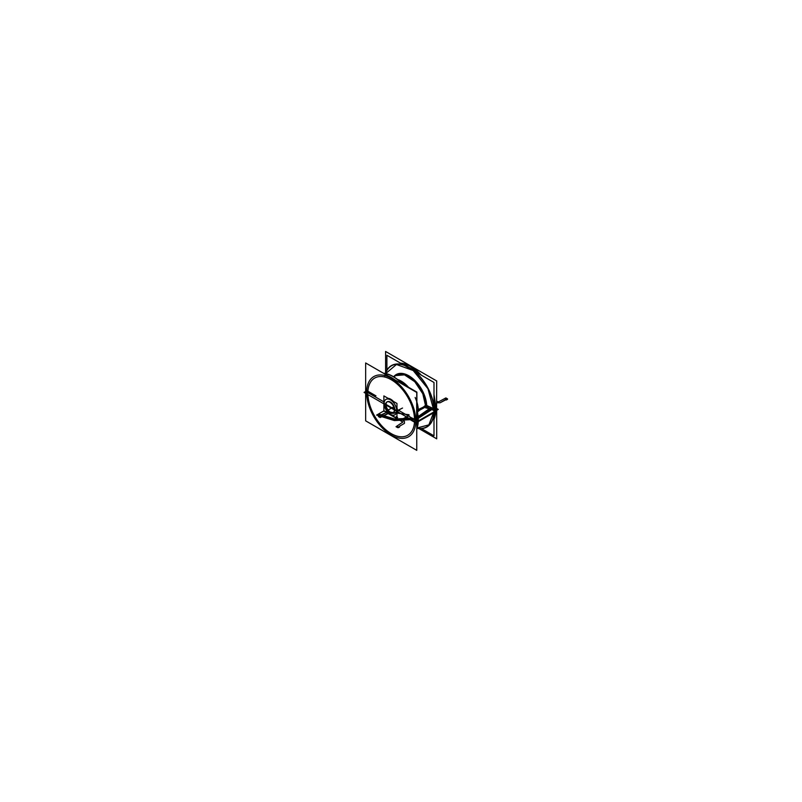 <?xml version="1.0" encoding="UTF-8"?>
<svg xmlns="http://www.w3.org/2000/svg" width="802" height="802" viewBox="0 0 802 802"><rect width="100%" height="100%" fill="white"/><g stroke="black" fill="none" stroke-linecap="round" stroke-linejoin="round"><path stroke-width="1.2" d="M438.273 409.401L415.907 422.323L364.068 392.399L415.907 422.323L364.068 392.399L415.907 422.323L438.273 409.401L436.699 408.489L438.273 409.401L436.699 408.489L438.273 409.401L415.907 422.323L438.273 409.401M365.652 391.476L364.068 392.399L365.652 391.476M366.634 392.469L367.857 393.17A33.012 19.058 60 0 1 391.206 379.697A33.012 19.058 60 0 1 414.554 420.138L415.777 420.839A34.747 20.06 -120 0 0 391.206 378.283A34.747 20.06 -120 0 0 366.634 392.469L367.857 393.17A33.012 19.058 60 0 1 391.206 379.697A33.012 19.058 60 0 1 414.554 420.138L415.777 420.839A34.747 20.06 -120 0 0 391.206 378.283A34.747 20.06 -120 0 0 366.634 392.469L367.857 393.17A33.012 19.058 60 0 1 391.206 379.697A33.012 19.058 60 0 1 414.554 420.138L415.777 420.839A34.747 20.06 -120 0 0 391.206 378.283A34.747 20.06 -120 0 0 366.634 392.469L367.857 393.17A33.012 19.058 60 0 1 391.206 379.697A33.012 19.058 60 0 1 414.554 420.138L415.777 420.839A34.747 20.06 -120 0 0 391.206 378.283A34.747 20.06 -120 0 0 366.634 392.469A34.747 20.06 -120 0 1 391.206 378.283A34.747 20.06 -120 0 1 415.777 420.839M384.128 403.476L385.642 404.348L384.128 403.476A8.902 5.143 -120 0 1 390.424 399.837A8.902 5.143 -120 0 1 396.719 410.744L394.795 409.632L396.719 410.744A8.902 5.143 -120 0 0 390.424 399.837A8.902 5.143 -120 0 0 384.128 403.476A8.902 5.143 -120 0 1 390.424 399.837A8.902 5.143 -120 0 1 396.719 410.744L394.795 409.632A6.185 3.569 -120 0 0 390.424 402.063A6.185 3.569 -120 0 0 386.053 404.589A6.185 3.569 60 0 1 390.424 402.063A6.185 3.569 60 0 1 394.795 409.632A6.185 3.569 -120 0 0 390.424 402.063A6.185 3.569 -120 0 0 386.053 404.589A6.185 3.569 60 0 1 390.424 402.063A6.185 3.569 60 0 1 394.795 409.632L396.719 410.744A8.902 5.143 -120 0 0 390.424 399.837A8.902 5.143 -120 0 0 384.128 403.476A8.902 5.143 -120 0 1 390.424 399.837A8.902 5.143 -120 0 1 396.719 410.744M396.97 410.825L402.524 408.048M416.759 420.679L418.153 419.877A35.238 20.351 -120 0 0 416.759 409.581A35.238 20.351 60 0 1 418.153 419.877L416.759 420.679L418.153 419.877A35.238 20.351 -120 0 0 416.759 409.581A35.238 20.351 60 0 1 418.153 419.877L418.223 419.827M416.759 402.373L418.443 410.704L417.321 411.426L425.952 406.784L418.313 410.794A24.24 13.995 -120 0 0 416.759 401.662A24.24 13.995 60 0 1 418.313 410.794L417.321 411.426L418.313 410.794A24.24 13.995 -120 0 0 416.759 401.662M426.022 406.744L426.694 406.744A25.213 14.556 -120 0 0 413.812 379.536A25.213 14.556 -120 0 0 393.782 376.78A25.213 14.556 -120 0 1 413.812 379.536A25.213 14.556 -120 0 1 426.694 406.744L426.022 406.744A24.732 14.276 60 0 0 415.526 382.173A24.732 14.276 60 0 0 396.639 374.985A24.732 14.276 60 0 1 415.526 382.173A24.732 14.276 60 0 1 426.022 406.744L426.694 406.744L426.022 406.744A24.732 14.276 60 0 0 413.632 380.268A24.732 14.276 60 0 0 394.013 377.02A24.732 14.276 60 0 1 413.632 380.268A24.732 14.276 60 0 1 426.022 406.744A24.732 14.276 60 0 0 413.632 380.268A24.732 14.276 60 0 0 394.013 377.02M426.764 406.784L434.173 410.774M434.183 410.614L435.717 409.732A35.238 20.351 -120 0 0 433.992 398.243A35.238 20.351 60 0 1 435.717 409.732L434.183 410.614L435.717 409.732A35.238 20.351 -120 0 0 433.992 398.243A35.238 20.351 60 0 1 435.717 409.732L435.636 409.772M406.373 417.471L415.927 422.985L406.373 417.471M433.912 412.609L418.243 421.651L433.912 412.609M366.414 390.363L375.968 395.877L366.414 390.363M394.353 409.561A6.185 3.569 60 0 1 393.08 412.709A6.185 3.569 60 0 1 388.188 410.915A6.185 3.569 60 0 1 385.622 404.519M397.211 411.526A9.383 5.424 60 0 1 396.97 412.84M391.266 415.015A9.383 5.424 60 0 1 389.932 414.253M397.351 411.606A9.393 5.424 60 0 1 396.97 413.22M384.138 403.977A8.902 5.143 -120 0 0 390.424 414.373A8.902 5.143 -120 0 0 396.699 411.236A8.902 5.143 -120 0 1 390.424 414.373A8.902 5.143 -120 0 1 384.138 403.977A8.902 5.143 -120 0 0 390.424 414.373A8.902 5.143 -120 0 0 396.699 411.236A8.902 5.143 -120 0 1 390.424 414.373A8.902 5.143 -120 0 1 384.138 403.977A8.902 5.143 -120 0 0 390.424 414.373A8.902 5.143 -120 0 0 396.699 411.236M396.97 410.744L396.97 418.313L383.877 410.754L383.877 403.185L396.97 410.744M394.774 410.113A6.185 3.569 60 0 1 390.424 412.158A6.185 3.569 60 0 1 386.073 405.09A6.185 3.569 -120 0 0 390.424 412.158A6.185 3.569 -120 0 0 394.774 410.113A6.185 3.569 60 0 1 390.424 412.158A6.185 3.569 60 0 1 386.073 405.09A6.185 3.569 -120 0 0 390.424 412.158A6.185 3.569 -120 0 0 394.774 410.113M414.524 421.521A33.012 19.058 60 0 1 391.206 433.611A33.012 19.058 60 0 1 367.887 394.594A33.012 19.058 60 0 0 391.206 433.611A33.012 19.058 60 0 0 414.524 421.521A33.012 19.058 60 0 1 391.206 433.611A33.012 19.058 60 0 1 367.887 394.594A33.012 19.058 60 0 0 391.206 433.611A33.012 19.058 60 0 0 414.524 421.521A33.012 19.058 60 0 1 391.206 433.611A33.012 19.058 60 0 1 367.887 394.594M397.411 409.672L416.759 420.839L416.759 450.343L365.652 420.839L365.652 393.311M383.877 401.852L365.652 391.336M366.664 393.892A34.747 20.06 -120 0 0 391.206 435.025A34.747 20.06 -120 0 0 415.747 422.223A34.747 20.06 -120 0 1 391.206 435.025A34.747 20.06 -120 0 1 366.664 393.892A34.747 20.06 -120 0 0 391.206 435.025A34.747 20.06 -120 0 0 415.747 422.223A34.747 20.06 -120 0 1 391.206 435.025A34.747 20.06 -120 0 1 366.664 393.892A34.747 20.06 -120 0 0 391.206 435.025A34.747 20.06 -120 0 0 415.747 422.223M418.173 417.992L416.759 418.814M416.759 427.937L417.872 421.19M417.892 420.027L416.759 410.804M418.243 418.113A35.438 20.461 60 0 1 416.759 429.03M418.423 409.441L417.06 410.303M426.724 405.471L418.283 409.531M425.822 406.855L422.794 393.752L414.754 381.692L404.499 374.855L395.576 375.607M417.01 428.338A35.438 20.461 60 0 0 434.133 408.93L426.514 405.371M417.14 427.947L428.87 424.88L433.802 411.987M434.012 411.867A35.238 20.351 60 0 1 417.07 428.178A35.238 20.351 -120 0 0 434.012 411.867A35.238 20.351 60 0 1 417.07 428.178A35.238 20.351 -120 0 0 434.012 411.867M433.992 419.366A35.238 20.351 60 0 0 435.737 407.857L434.123 408.789M433.912 408.91A35.238 20.351 60 0 1 426.664 426.875A35.238 20.351 60 0 1 417.05 428.228M433.992 418.734L435.426 411.045M435.446 409.882L433.992 399.356M435.837 410.814L433.992 419.396L435.586 407.937M433.992 419.235A35.238 20.351 -120 0 0 435.697 410.895A35.238 20.351 60 0 1 433.992 419.235A35.238 20.351 -120 0 0 435.697 410.895A35.238 20.351 60 0 1 433.992 419.235M435.847 408.84L436.699 409.331L436.699 438.834L418.985 428.609M433.992 414.213L433.992 435.827L421.511 428.619M385.902 405L385.622 405.15A6.185 3.569 60 0 1 386.895 402.002A6.185 3.569 60 0 1 391.787 403.797A6.185 3.569 60 0 1 394.353 410.193M383.877 403.476L383.877 395.907L396.97 403.466L396.97 411.035M388.108 398.353A9.393 5.424 60 0 1 393.401 401.411A9.393 5.424 -120 0 0 388.108 398.353A9.393 5.424 60 0 1 393.401 401.411A9.393 5.424 -120 0 0 388.108 398.353M396.97 407.777A9.393 5.424 60 0 1 397.401 410.754A9.393 5.424 -120 0 0 396.97 407.777A9.393 5.424 60 0 1 397.401 410.754A9.393 5.424 -120 0 0 396.97 407.777M388.368 398.504A9.383 5.424 60 0 1 392.83 401.08M396.97 408.529A9.383 5.424 60 0 1 397.221 411.316M386.895 370.113L386.895 355.266L403.536 364.87M433.992 407.135L433.992 382.464L414.714 371.326M385.592 372.77L385.592 351.456L436.699 380.96L436.569 410.393M435.787 409.682L433.992 397.551L435.586 411.546M420.94 374.925A35.238 20.351 -120 0 0 400.649 363.206A35.238 20.351 60 0 1 420.94 374.925A35.238 20.351 -120 0 0 400.649 363.206A35.238 20.351 60 0 1 420.94 374.925A35.238 20.351 60 0 0 400.649 363.206M400.549 363.146L421.501 375.246L409.471 365.702L400.549 363.146A35.238 20.351 60 0 1 421.18 375.055M433.992 397.952A35.238 20.351 60 0 1 435.737 411.466L434.143 412.388M385.441 373.481A35.238 20.351 60 0 1 391.426 365.832A35.238 20.351 60 0 1 419.296 376.048A35.238 20.351 60 0 1 433.912 412.519M420.068 374.414L400.99 363.406M385.331 373.461A35.438 20.461 60 0 1 413.892 370.654A35.438 20.461 60 0 1 434.133 412.569L433.992 412.479M433.832 410.594L427.977 388.759L413.18 370.514L396.459 364.489L385.732 373.542M384.589 377.04A35.238 20.351 60 0 1 411.336 368.94A35.238 20.351 60 0 1 434.042 410.704A35.238 20.351 -120 0 0 413.15 370.243A35.238 20.351 -120 0 0 385.501 373.501A35.238 20.351 60 0 1 413.15 370.243A35.238 20.351 60 0 1 434.042 410.704A35.238 20.351 -120 0 0 413.15 370.243A35.238 20.351 -120 0 0 385.501 373.501M395.346 375.757A24.742 14.286 60 0 1 397.591 374.594A24.742 14.286 60 0 1 416.559 383.466A24.742 14.286 60 0 1 425.922 408.038M393.652 376.8A25.313 14.616 60 0 1 414.303 379.907A25.313 14.616 60 0 1 426.724 408.068M408.739 387.837L397.902 379.757M415.145 397.501A24.24 13.995 60 0 1 418.313 410.794L417.321 411.426M383.366 373.191A35.438 20.461 60 0 1 403.085 384.569M416.759 409.12A35.438 20.461 60 0 1 418.243 421.742M418.103 421.651L416.759 422.423M388.89 376.379A35.238 20.351 60 0 1 394.083 379.376M401.812 383.837L384.128 373.632M383.727 373.401A35.238 20.351 60 0 1 402.734 384.369A35.238 20.351 -120 0 0 383.727 373.401A35.238 20.351 60 0 1 402.734 384.369A35.238 20.351 -120 0 0 383.727 373.401M388.338 376.058A35.238 20.351 60 0 1 394.774 379.777A35.238 20.351 -120 0 0 388.338 376.058A35.238 20.351 60 0 1 394.774 379.777A35.238 20.351 60 0 0 388.338 376.058M365.652 392.469L365.652 362.965L416.759 392.469L416.629 421.902M416.89 401.551L416.89 392.108L408.98 387.536M416.759 428.549A35.238 20.351 -120 0 0 418.133 421.04A35.238 20.351 60 0 1 416.759 428.549A35.238 20.351 -120 0 0 418.133 421.04M419.386 416.459L418.032 415.677L419.386 416.459L418.032 415.677L419.386 416.459L418.183 417.16L419.386 416.459M399.707 409.852L394.193 413.341L385.902 412.679L378.464 416.569L380.138 417.531L388.158 413.571L395.867 417.621L402.875 422.073L396.028 426.704L398.404 427.666L399.627 426.965L399.627 426.153L404.439 423.376L404.439 421.361L403.216 420.649L403.296 418.584L409.02 415.576L403.296 418.584L409.02 415.576L403.296 418.584L403.216 420.649L403.296 418.584L403.216 420.649L404.439 421.361L403.566 420.86L404.439 421.361L404.439 423.376L404.439 421.361L404.439 423.376L399.627 426.153L404.439 423.376L399.627 426.153L399.627 426.965L398.404 427.666L399.627 426.965L397.702 427.666L396.028 426.704L397.702 427.666L396.028 426.704L402.875 422.073L395.867 417.621L402.875 422.073L388.158 413.571L395.867 417.621L388.158 413.571L380.138 417.531L387.486 413.581L380.138 417.531L378.464 416.158L385.902 412.679L381.09 415.456L385.902 412.679L394.193 413.341L390.624 413.381L394.193 413.341L399.707 409.852M379.516 415.957L380.92 416.769L379.516 415.957M397.351 426.253L398.754 427.065L397.351 426.253M396.218 416.619L397.612 417.421L396.218 416.619M428.128 411.416L430.072 409.912L426.273 407.506L430.072 409.912L426.463 407.637L430.072 409.912L428.128 411.416M436.619 402.784L440.108 402.784L447.546 398.895L445.872 397.922L438.524 401.882L436.699 401.271L438.524 401.882L445.872 397.922L438.524 401.882L445.872 397.922L447.546 398.895L445.872 397.922L447.546 398.895L446.323 400.008L447.546 399.296L444.92 400.008L440.108 402.784L444.92 400.008L440.108 402.784L436.619 402.784M445.1 398.694L446.493 399.496L445.1 398.694M393.702 406.835L388.298 409.942L393.702 406.835M424.96 405.752L417.451 412.027L424.96 405.752M409.01 414.744L383.336 411.195L378.524 413.972L394.474 418.985L412.569 418.183L394.474 418.985L378.524 413.972L394.474 418.985L412.569 418.183L394.474 418.985L378.524 413.972L394.474 418.985L412.569 418.183L394.474 418.985L378.524 413.972L394.474 418.985L412.569 418.183L394.474 418.985L378.524 413.972L383.336 411.195L378.524 413.972L383.336 411.195L378.524 413.972L383.336 411.195L378.524 413.972L383.336 411.195L409.01 414.744M418.073 416.609L431.105 407.476L418.073 416.609M431.867 407.917L418.133 417.261L431.867 407.917M413.331 418.624L394.484 419.566L377.832 414.373L376.609 415.085L394.363 420.569L414.403 419.446L394.363 420.569L376.609 415.085L394.363 420.569L414.403 419.446L394.363 420.569L376.609 415.085L394.363 420.569L414.403 419.446L394.363 420.569L376.609 415.085L394.363 420.569L414.403 419.446L394.363 420.569L376.609 415.085L377.832 414.373L376.609 415.085L377.832 414.373L376.609 415.085L377.832 414.373L376.609 415.085L377.832 414.373L394.484 419.566L413.331 418.624L394.484 419.566L377.832 414.373L394.484 419.566L413.331 418.624L394.484 419.566L377.832 414.373L394.484 419.566L413.331 418.624L394.484 419.566L377.832 414.373L394.484 419.566L413.331 418.624M418.193 418.393L433.21 408.669L418.193 418.393M435.456 404.168L433.992 394.313L435.456 404.168M409.291 388.158A24.24 13.995 -120 0 0 397.521 379.456A24.24 13.995 60 0 1 409.291 388.158A24.24 13.995 -120 0 0 397.521 379.456M433.992 398.243A35.238 20.351 60 0 1 435.717 409.732M426.694 406.744A25.213 14.556 -120 0 0 413.812 379.536A25.213 14.556 -120 0 0 393.782 376.78A25.213 14.556 -120 0 1 413.812 379.536A25.213 14.556 -120 0 1 426.694 406.744M425.952 406.794L426.764 406.794M425.952 406.784L418.313 410.794M367.857 393.17A33.012 19.058 60 0 1 391.206 379.697A33.012 19.058 60 0 1 414.554 420.138M390.935 414.824L390.113 414.353L390.935 414.824M395.907 375.386L393.712 376.83"/></g></svg>
